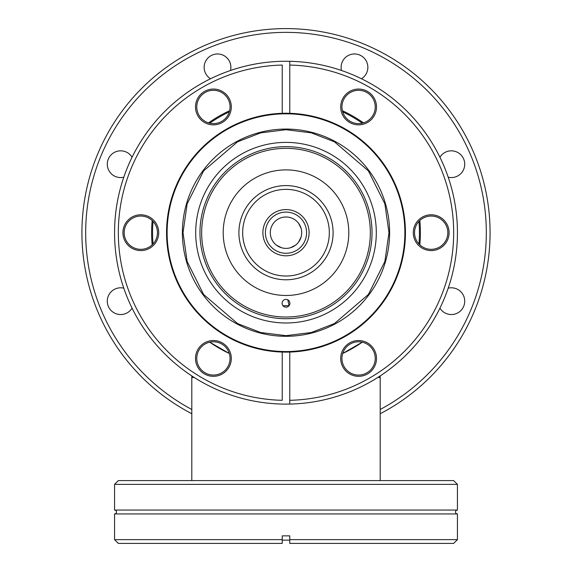 <?xml version="1.0" encoding="UTF-8"?>
<svg xmlns="http://www.w3.org/2000/svg" width="572" height="572" viewBox="0 0 572 572"><rect width="100%" height="100%" fill="white"/><g stroke="black" fill="none" stroke-linecap="round" stroke-linejoin="round"><path stroke-width="0.86" d="M414.543 232.69A16.638 16.638 0 0 1 431.181 216.044A16.638 16.638 0 0 1 447.826 232.69A16.638 16.638 0 0 1 431.181 249.328A16.638 16.638 0 0 1 414.543 232.69M341.949 106.957A16.638 16.638 0 0 1 358.594 90.312A16.638 16.638 0 0 1 375.232 106.957A16.638 16.638 0 0 1 358.594 123.595A16.638 16.638 0 0 1 341.949 106.957M196.768 106.957A16.638 16.638 0 0 1 213.406 90.312A16.638 16.638 0 0 1 230.051 106.957A16.638 16.638 0 0 1 213.406 123.595A16.638 16.638 0 0 1 196.768 106.957M124.174 232.69A16.638 16.638 0 0 1 140.819 216.044A16.638 16.638 0 0 1 157.457 232.69A16.638 16.638 0 0 1 140.819 249.328A16.638 16.638 0 0 1 124.174 232.69M196.768 358.422A16.638 16.638 0 0 1 213.406 341.777A16.638 16.638 0 0 1 230.051 358.422A16.638 16.638 0 0 1 213.406 375.06A16.638 16.638 0 0 1 196.768 358.422M341.949 358.422A16.638 16.638 0 0 1 358.594 341.777A16.638 16.638 0 0 1 375.232 358.422A16.638 16.638 0 0 1 358.594 375.06A16.638 16.638 0 0 1 341.949 358.422M282.232 113.306A119.441 119.441 0 0 1 405.441 232.69A119.441 119.441 0 0 1 282.232 352.066A119.441 119.441 0 0 1 166.559 232.69A119.441 119.441 0 0 1 282.232 113.306L282.232 65.065A167.667 167.667 0 0 0 118.332 232.69A167.667 167.667 0 0 0 282.232 400.307L282.232 352.066M413.284 232.69A17.896 17.896 0 0 1 431.181 214.786A17.896 17.896 0 0 1 449.077 232.69A17.896 17.896 0 0 1 431.181 250.586A17.896 17.896 0 0 1 413.284 232.69M340.697 106.957A17.896 17.896 0 0 1 358.594 89.053A17.896 17.896 0 0 1 376.49 106.957A17.896 17.896 0 0 1 358.594 124.853A17.896 17.896 0 0 1 340.697 106.957M195.51 106.957A17.896 17.896 0 0 1 213.406 89.053A17.896 17.896 0 0 1 231.302 106.957A17.896 17.896 0 0 1 213.406 124.853A17.896 17.896 0 0 1 195.51 106.957M122.923 232.69A17.896 17.896 0 0 1 140.819 214.786A17.896 17.896 0 0 1 158.716 232.69A17.896 17.896 0 0 1 140.819 250.586A17.896 17.896 0 0 1 122.923 232.69M195.51 358.422A17.896 17.896 0 0 1 213.406 340.526A17.896 17.896 0 0 1 231.302 358.422A17.896 17.896 0 0 1 213.406 376.319A17.896 17.896 0 0 1 195.51 358.422M340.697 358.422A17.896 17.896 0 0 1 358.594 340.526A17.896 17.896 0 0 1 376.49 358.422A17.896 17.896 0 0 1 358.594 376.319A17.896 17.896 0 0 1 340.697 358.422M289.768 113.306L289.768 61.297A171.436 171.436 0 0 0 114.564 232.69A171.436 171.436 0 0 0 289.768 404.075A171.436 171.436 0 0 0 457.436 232.69A171.436 171.436 0 0 0 289.768 61.297L289.768 65.065A167.667 167.667 0 0 1 453.667 232.69A167.667 167.667 0 0 1 289.768 400.307L289.768 352.066M289.768 400.307L289.768 404.075L289.768 400.307M380.194 480.602L380.194 377.12L378.349 377.12M193.651 377.12L191.806 377.12L191.806 480.602M114.564 539.632L118.332 543.4L282.232 543.4L282.232 539.632L282.232 543.4L282.232 540.132L289.768 540.132L289.768 543.4L289.768 539.632L289.768 543.4L453.667 543.4L457.436 539.632L289.768 539.632L289.768 535.864L282.232 535.864L282.232 539.632L114.564 539.632L114.564 513.949A1.945 1.945 0 0 0 116.516 512.004A1.945 1.945 0 0 0 114.564 510.052L457.436 510.052L457.436 484.37L114.564 484.37L118.332 480.602L453.667 480.602L457.436 484.37M286 185.593A47.097 47.097 0 0 1 333.097 232.69A47.097 47.097 0 0 1 286 279.787A47.097 47.097 0 0 1 238.903 232.69A47.097 47.097 0 0 1 286 185.593M329.329 232.69A43.329 43.329 0 0 1 286 276.019A43.329 43.329 0 0 1 242.671 232.69A43.329 43.329 0 0 1 286 189.361A43.329 43.329 0 0 1 329.329 232.69M262.891 232.69A23.109 23.109 0 0 1 286 209.581A23.109 23.109 0 0 1 309.109 232.69A23.109 23.109 0 0 1 286 255.798A23.109 23.109 0 0 1 262.891 232.69A23.109 23.109 0 0 1 286 209.581A23.109 23.109 0 0 1 309.109 232.69A23.109 23.109 0 0 1 286 255.798A23.109 23.109 0 0 1 262.891 232.69M201.666 232.69A84.334 84.334 0 0 1 286 148.348A84.334 84.334 0 0 1 370.334 232.69A84.334 84.334 0 0 1 286 317.024A84.334 84.334 0 0 1 201.666 232.69M153.039 221.393A133.44 133.44 0 0 0 153.039 243.979M209.738 342.185A133.44 133.44 0 0 0 229.3 353.482L209.738 342.185M342.7 353.482A133.44 133.44 0 0 0 362.262 342.185L342.7 353.482M418.961 243.979A133.44 133.44 0 0 0 418.961 221.393M362.262 123.187A133.44 133.44 0 0 0 342.7 111.89M229.3 111.89A133.44 133.44 0 0 0 209.738 123.187M286 351.558A118.876 118.876 0 0 1 167.124 232.69A118.876 118.876 0 0 1 286 113.814A118.876 118.876 0 0 1 404.876 232.69A118.876 118.876 0 0 1 286 351.558M195.703 232.69A90.297 90.297 0 0 1 286 142.385A90.297 90.297 0 0 1 376.297 232.69A90.297 90.297 0 0 1 286 322.987A90.297 90.297 0 0 1 195.703 232.69M389.611 232.69A103.611 103.611 0 0 1 286 336.3A103.611 103.611 0 0 1 182.389 232.69A103.611 103.611 0 0 1 286 129.072A103.611 103.611 0 0 1 389.611 232.69M457.436 539.632L457.436 513.949A1.945 1.945 0 0 1 455.484 512.004A1.945 1.945 0 0 1 457.436 510.052M457.436 513.949L114.564 513.949M114.564 510.052L114.564 484.37M286 307.164A3.897 3.897 0 0 1 282.103 303.267A3.897 3.897 0 0 1 286 299.378A3.897 3.897 0 0 1 289.897 303.267A3.897 3.897 0 0 1 286 307.164M286 28.6A204.09 204.09 0 0 1 380.194 413.735A204.09 204.09 0 0 0 286 28.6A204.09 204.09 0 0 0 191.806 413.735M286 169.891A62.798 62.798 0 0 1 348.798 232.69A62.798 62.798 0 0 1 286 295.481A62.798 62.798 0 0 1 223.202 232.69A62.798 62.798 0 0 1 286 169.891M199.971 232.69A86.029 86.029 0 0 1 286 146.654A86.029 86.029 0 0 1 372.029 232.69A86.029 86.029 0 0 1 286 318.718A86.029 86.029 0 0 1 199.971 232.69M191.806 375.926L191.806 377.434L194.137 377.434M377.863 377.434L380.194 377.434L380.194 375.926M306.599 232.69A20.599 20.599 0 0 1 286 253.282A20.599 20.599 0 0 1 265.401 232.69A20.599 20.599 0 0 1 286 212.09A20.599 20.599 0 0 1 306.599 232.69M301.072 228.292L298.563 223.266M298.563 242.106L301.072 237.08M286 216.988A15.701 15.701 0 0 1 301.701 232.69A15.701 15.701 0 0 1 286 248.384A15.701 15.701 0 0 1 270.299 232.69A15.701 15.701 0 0 1 286 216.988M290.397 247.755L295.417 245.245M276.583 245.245L281.603 247.755M419.834 244.852A134.384 134.384 0 0 0 419.834 220.52M363.456 122.866A134.384 134.384 0 0 0 342.378 110.703M229.622 110.703A134.384 134.384 0 0 0 208.544 122.866M152.166 220.52A134.384 134.384 0 0 0 152.166 244.852M123.795 288.174A13.378 13.378 0 0 0 107.279 301.172A13.378 13.378 0 0 0 132.068 308.151M132.068 157.228A13.378 13.378 0 0 0 107.279 164.2A13.378 13.378 0 0 0 123.795 177.198M230.516 70.485A13.378 13.378 0 0 0 217.51 53.968A13.378 13.378 0 0 0 210.539 78.757M361.461 78.757A13.378 13.378 0 0 0 354.49 53.968A13.378 13.378 0 0 0 341.484 70.485M448.205 177.198A13.378 13.378 0 0 0 464.721 164.2A13.378 13.378 0 0 0 439.932 157.228M439.932 308.151A13.378 13.378 0 0 0 464.721 301.172A13.378 13.378 0 0 0 448.205 288.174M191.806 409.481A200.322 200.322 0 0 1 286 32.368A200.322 200.322 0 0 1 380.194 409.481M282.925 305.655A73.03 73.03 0 0 0 289.075 305.655L287.787 299.814M183.011 232.69L187.137 203.854L203.611 170.892L237.537 141.82L260.653 132.868L286 129.701L311.347 132.868L334.463 141.82L368.389 170.892L384.863 203.854L388.989 232.69L384.863 261.526L368.389 294.48L334.463 323.559L311.347 332.504L286 335.671L260.653 332.504L237.537 323.559L203.611 294.48L187.137 261.526L183.011 232.69"/></g></svg>
